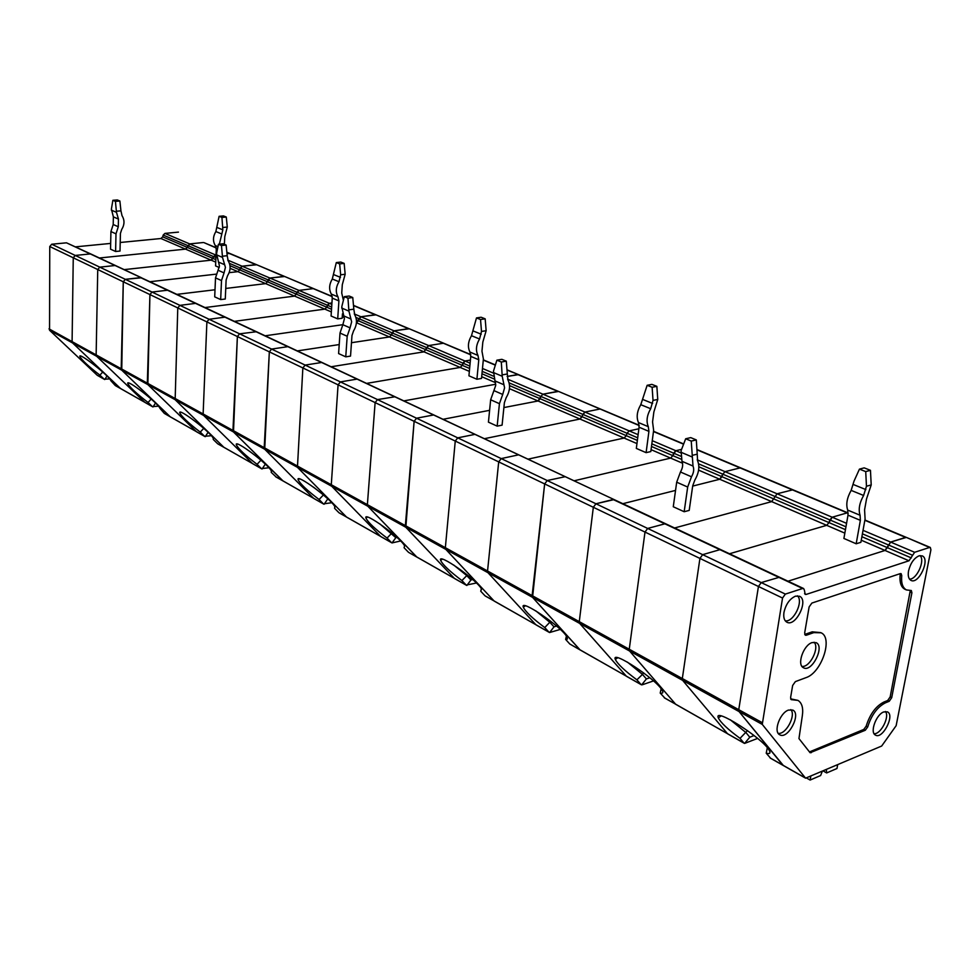 <?xml version="1.0" encoding="UTF-8"?>
<svg xmlns="http://www.w3.org/2000/svg" width="980" height="980" viewBox="0 0 980 980"><rect width="100%" height="100%" fill="white"/><g stroke="black" fill="none" stroke-linecap="round" stroke-linejoin="round"><path stroke-width="1.47" d="M783.265 765.405L739.067 711.578L579.695 623.427L626.318 676.151L579.695 623.427L532.557 597.359L544.647 483.924L498.698 461.886L487.55 570.997L488.003 572.724L535.803 624.664L488.003 572.724L487.55 570.997L498.698 461.886L455.259 441.049L445.349 547.698L445.827 549.388L445.349 547.698L455.259 441.049L414.124 421.314L405.353 525.611L405.83 527.277L454.34 578.335L405.83 527.277L367.88 506.28L367.377 504.651L375.12 402.596L338.076 384.834L331.289 484.72L331.791 486.325L380.632 536.415L331.791 486.325L331.289 484.72L338.076 384.834L302.857 367.941L297.442 467.325L302.857 367.941L269.341 351.857L264.196 447.676L264.71 449.232L313.625 498.305L264.71 449.232L233.485 431.96L237.381 336.532L206.89 321.906L203.13 413.964L203.668 415.471L252.448 463.516L203.668 415.471L203.13 413.964L206.89 321.906L177.772 307.928L175.15 399.705L177.772 307.928L149.928 294.576L147.331 383.156L147.87 384.613L196.368 431.629L147.87 384.613L121.74 370.158L123.272 281.787L125.342 279.337L140.606 277.622L614.105 499.592L595.963 503.769L613.1 499.506L802.632 588.502L785.36 594.088L782.542 598.045L762.269 724.404L739.067 711.578L738.749 709.692L758.447 586.493L761.227 582.586L702.66 554.655L699.928 558.416L682.325 678.54L682.668 680.389L727.491 733.689L682.668 680.389L682.325 678.54L699.928 558.416L702.66 554.655L719.92 549.67L702.66 554.655L647.67 528.441L664.893 523.822L647.67 528.441L644.999 532.067L629.258 649.238L629.638 651.063L675.722 704.314L629.638 651.063L629.258 649.238L644.999 532.067L647.67 528.441L595.963 503.769L593.329 507.285L579.278 621.651L579.695 623.427L579.278 621.651L532.128 595.607L544.647 483.924L547.22 480.531L501.221 458.591L498.698 461.886L501.221 458.591L518.163 454.928L501.221 458.591L457.734 437.852L474.553 434.446L457.734 437.852L455.259 441.049L457.734 437.852L416.549 418.215L414.124 421.314L416.549 418.215L433.234 415.042L416.549 418.215L340.415 381.906L338.076 384.834L340.415 381.906L356.806 379.15L340.415 381.906L305.16 365.087L321.403 362.526L305.16 365.087L302.857 367.941L305.16 365.087L271.582 349.076L269.341 351.857L271.582 349.076L287.679 346.687L271.582 349.076L209.071 319.272L206.89 321.906L209.071 319.272L224.824 317.177L209.071 319.272L179.904 305.356L195.51 303.396L179.904 305.356L177.772 307.928L179.904 305.356L152.023 292.065L149.928 294.576L152.023 292.065L167.458 290.227L152.023 292.065L99.776 267.148L97.743 269.537L99.776 267.148L114.868 265.531L99.776 267.148L75.252 255.449L90.185 253.943L75.252 255.449L73.255 257.789L75.252 255.449L51.72 244.228L66.493 242.82L168.339 290.362M762.269 724.404L805.585 778.169L881.669 746.037L896.137 725.69L930.914 549.817L930.326 547.465L929.567 547.452L914.622 552.291L908.987 560.78L861.261 540.213M911.314 557.914L887.353 547.636L885.026 550.454L787.994 581.214L885.026 550.454L890.624 542.075L914.622 552.291M802.632 588.502L803.625 588.539L804.384 590.168L805.192 594.382L806.185 594.419L908.987 560.78M929.567 547.452L906.365 537.408L890.624 542.075L905.594 537.395L864.85 520.282M779.504 577.22L761.227 582.586L779.504 577.22L803.625 588.539M809.419 751.954L863.748 729.451L866.173 726.143C869.922 714.2 875.838 706.151 883.936 702.023L887.696 700.504L890.171 696.903L910.285 590.524M904.81 589.213L906.414 589.923C902.617 587.804 901.061 583.039 901.747 575.603L900.142 574.893C899.456 582.328 901.012 587.094 904.81 589.213L905.202 589.384M900.142 574.893L900.057 573.692M906.414 589.923L911.339 590.524L911.902 592.802L891.714 697.674L889.24 701.276L885.479 702.807C877.382 706.948 871.465 714.996 867.717 726.952L865.279 730.259L810.117 752.738L798.957 738.589L802.265 716.196C803.49 708.27 802.057 703.003 797.977 700.394L791.203 699.634L790.615 697.454L792.649 685.473L795.368 681.615L806.001 677.645C821.485 672.844 833.306 637.919 821.093 632.786L813.804 632.615L806.344 635.224L804.739 634.44L812.2 631.831L820.75 632.615M797.977 700.394L790.639 698.85M901.747 575.603L901.098 573.631L900.277 573.619L811.869 603.068L809.125 606.951L804.678 632.884L805.327 635.199L806.344 635.224M788.459 710.083C779.958 712.815 773.208 731.631 779.59 734.694C787.589 740.255 801.652 714.053 792.82 710.083L788.459 710.083M778.206 733.334C785.887 734.89 796.336 715.216 790.811 709.606M812.077 642.598C803.453 645.085 796.679 664.685 803.367 667.686C811.611 673.113 825.185 646.445 816.12 642.647L812.077 642.598M801.959 666.388C809.811 667.797 819.88 647.67 814.062 642.206M883.727 711.946C876.096 714.555 869.652 732.477 875.397 735.061C882.441 739.839 895.206 715.18 887.414 711.86L883.727 711.946M874.087 733.714C880.836 734.424 889.938 716.625 885.442 711.505M919.02 555.832C913.973 558.184 910.494 563.194 908.558 570.862C907.75 575.738 908.521 578.886 910.886 580.332C918.603 584.962 930.633 558.968 922.18 555.868L919.02 555.832M909.501 579.119C916.753 579.633 925.377 560.511 920.098 555.587M783.976 612.353C783.277 617.241 784.196 620.487 786.707 622.104C795.466 627.69 809.125 600.164 799.533 596.257L795.478 596.159C789.709 598.792 785.874 604.195 783.976 612.353M785.274 620.842C793.58 622.423 803.821 601.328 797.426 595.816M332.22 296.658L284.69 276.507L269.929 278.05L283.93 276.385L256.711 264.759L242.072 266.205L269.929 278.05L267.528 281.811L268.055 279.876L297.075 292.273L298.961 290.411L313.086 288.635L298.961 290.411L294.637 296.107L297.075 292.273L327.345 305.209L329.268 303.298L326.781 307.218L327.345 305.209L331.669 307.046M331.522 309.251L326.781 307.218L324.858 309.129L234.392 321.354L324.858 309.129L326.781 307.218L267.528 281.811L265.666 283.624L267.528 281.811L239.72 269.88L242.072 266.205L240.235 267.981L268.055 279.876L269.929 278.05L329.268 303.298L331.938 302.943L329.268 303.298L331.84 304.388M331.338 311.922L294.637 296.107L205.004 307.561L294.637 296.107L265.666 283.624L225.743 288.451L265.666 283.624L237.883 271.656L229.136 272.661L237.883 271.656L239.72 269.88L237.883 271.656L230.079 268.3M149.965 281.726L216.176 274.143L149.965 281.726M282.657 480.751L233.485 431.96L175.15 399.705L223.808 447.235L175.15 399.705L147.87 384.613L149.928 294.576L97.743 269.537L96.138 354.882L97.743 269.537L73.255 257.789L72.091 341.616L73.255 257.789L49.76 246.519L49.551 330.236L72.642 343L120.503 388.472L72.642 343L72.091 341.616L72.642 343L96.677 356.304L96.138 354.882L96.677 356.304L144.783 402.278L96.677 356.304L121.74 370.158L170.042 416.659L164.321 413.401L170.324 416.868L121.74 370.158L121.202 368.725L123.272 281.787L125.342 279.337L141.537 277.781M219.251 267.503L215.576 265.911L216.274 249.288L215.282 245.539C212.721 241.178 212.905 236.511 215.87 231.562L219.104 216.311L223.44 215.918L226.282 217.033L221.933 217.438L222.84 229.835L219.349 244.167M219.104 216.311L221.933 217.438M227.752 260.117L242.072 266.205L255.952 264.649L229.087 253.367L226.98 253.587L229.847 253.477L226.87 252.436M216.053 254.751L213.518 256.564L216.053 254.751M226.282 217.033L227.287 227.054L222.938 227.458M227.287 227.054L224.788 236.646L224.359 244.314M128.552 383.009L127.755 383.474C126.2 378.402 158.099 403.05 159.985 408.391L164.321 413.401M151.19 399.044L148.066 402.486L152.365 406.602L115.775 385.789M127.755 383.474C129.776 387.321 136.551 393.654 148.066 402.486M124.154 269.623L211.214 260.166L124.154 269.623M215.845 259.639L213.028 258.426L213.518 256.564L211.214 260.166L213.028 258.426L187.376 247.425L185.588 249.128L189.655 243.91L203.276 242.525L189.655 243.91L187.376 247.425L162.717 236.854L163.182 235.065L215.931 257.593M158.429 406.185L152.365 406.602M145.383 402.633L115.469 385.667M155.489 403.062L152.99 406.957M395.038 396.765L377.496 399.583L375.12 402.596L414.124 421.314L405.83 527.277L445.827 549.388L494.03 600.912L445.827 549.388L532.557 597.359L579.841 649.716L569.809 644.007L580.111 649.936L532.557 597.359L532.128 595.607L367.377 504.651L375.12 402.596L377.496 399.583L395.038 396.765L434.177 415.128M565.276 476.672L547.22 480.531L565.276 476.672L614.043 499.567M681.186 459.216L672.831 455.639L670.639 458.101L574.072 480.8L670.639 458.101L651.063 449.661M844.834 533.145L826.691 525.329L828.982 522.61L826.691 525.329L729.524 553.761L826.691 525.329L771.689 501.625L777.067 493.785L771.689 501.625L674.583 527.975L771.689 501.625L719.761 479.257L692.676 486.092L719.761 479.257L721.99 476.721L722.811 474.185L719.761 479.257L698.593 470.13M675.551 490.404L622.851 503.696L675.551 490.404M651.835 443.854L673.628 453.164L672.831 455.639L675.82 450.714L680.794 452.821M697.221 459.816L725.041 471.649L740.084 467.901L725.041 471.649L722.811 474.185L829.889 519.939L828.982 522.61L832.179 517.22L829.889 519.939L845.948 526.799M681.59 449.367L675.82 450.714L681.59 449.367M740.868 467.95L792.845 489.767M580.454 650.058L640.994 684.493L636.902 679.838L642.464 674.399L627.433 662.125M99.397 257.997L185.588 249.128L99.397 257.997M216.213 247.965L203.963 242.624M112.872 200.3L117.318 199.945L119.879 201.01L115.42 201.365L112.872 200.3L111.401 209.071L113.374 216.874L113.202 224.518L110.924 231.586L110.544 249.177L115.603 251.493L115.995 233.828L118.286 226.735L113.202 224.518M102.729 372.02L99.911 375.156L104.162 379.187L97.155 375.205L49.551 330.236M115.211 385.471L110.875 380.718C109.27 375.891 78.474 351.82 79.833 356.451C81.855 360.187 88.543 366.422 99.911 375.156M115.42 201.365L116.473 212.317L118.458 219.067L118.286 226.735M116.498 211.227L120.944 210.847L119.879 201.01M120.944 210.847L122.022 215.686C124.73 220.047 124.632 224.641 121.704 229.479L120.43 233.412L120.013 251.052L115.603 251.493M109.65 378.929L104.162 379.187M178.458 232.113L164.946 233.399L163.182 235.065M162.717 236.854L160.953 238.52L120.222 242.489M75.632 246.838L110.667 243.42M91.042 254.077L66.493 242.82M49.76 246.519L51.72 244.228M106.979 376.038L104.774 379.542M470.768 354.834L409.26 328.778L394.009 330.836L408.476 328.68L376.051 314.849L360.922 316.76L394.009 330.836L391.437 334.952L392.037 332.845L426.643 347.63L428.64 345.573L443.217 343.27L428.64 345.573L424.009 351.845L426.643 347.63L462.891 363.127L464.924 361.007L462.242 365.32L462.891 363.127L469.849 366.091M469.616 368.48L462.242 365.32L460.208 367.439L366.569 383.401L460.208 367.439L462.242 365.32L391.437 334.952L389.452 336.961L391.437 334.952L358.386 320.779L360.922 316.76L358.974 318.721L392.037 332.845L394.009 330.836L464.924 361.007L470.412 360.077L464.924 361.007L470.118 363.213M356.414 319.933L358.386 320.779L356.438 322.738L358.974 318.721L355.912 317.41M342.865 324.674L265.139 335.797L342.865 324.674L339.999 333.053L338.602 353.572L345.756 356.843L347.19 336.238L350.056 327.847L342.853 324.711L344.421 318.721L341.775 306.764L344.311 296.658L349.137 296.021L352.763 297.528L347.949 298.165L344.311 296.658M282.975 480.886L233.485 431.96L232.958 430.428L237.381 336.532L239.598 333.825L256.49 331.73L288.586 346.798M331.326 294.086C328.79 289.431 329.121 284.408 332.306 279.006L336.299 262.579L340.795 262.064L344.164 263.387L339.656 263.914L340.66 274.804L338.994 281.726C335.797 287.152 335.454 292.199 337.99 296.867L338.909 300.897L337.708 318.88L331.081 316.001L332.257 298.104L331.326 294.086L337.99 296.867M336.299 262.579L339.656 263.914M344.164 263.387L345.156 274.253L340.66 274.804M345.156 274.253L342.302 284.666L341.738 293.057L343.392 300.346M276.139 476.991L271.227 472.36L271.509 471.417M260.95 460.184L257.079 464.324L261.415 468.624L218.148 444.026M271.227 472.36L271.362 471.062C268.728 464.508 234.257 438.648 236.315 444.761C238.361 448.828 245.282 455.357 257.079 464.324M337.708 318.88L342.167 318.255L342.473 313.821M268.875 467.766L261.415 468.624M253.073 463.871L217.842 443.891M265.323 464.153L262.052 468.991M680.696 456.19L673.628 453.164L675.82 450.714L652.251 440.682M651.48 446.476L672.831 455.639L670.639 458.101L682.57 463.234M782.542 598.045L544.647 483.924L547.22 480.531L595.963 503.769L593.329 507.285L579.278 621.651L738.749 709.692L758.447 586.493L761.227 582.586L785.36 594.088M580.135 649.948L626.943 676.494M638.458 422.552C636.216 417.247 636.988 411.294 640.785 404.691L647.143 385.312L651.884 384.38L656.857 386.341L652.129 387.272L653.023 400.404L650.683 408.721C646.874 415.373 646.09 421.351 648.319 426.68L648.919 431.372L646.102 452.65L636.326 448.411L639.083 427.219L638.458 422.552L648.319 426.68M647.143 385.312L652.129 387.272M638.874 428.774L629.197 430.882L627.029 433.258L629.197 430.882L638.874 428.774M656.857 386.341L657.752 399.448L653.023 400.404M657.752 399.448L653.868 411.943L652.558 421.902L653.636 430.33L650.806 451.572L646.102 452.65M569.809 644.007L565.619 639.389L566.416 636.13M550.748 621.271L544.745 627.555L548.959 632.149L485.553 596.097M535.754 610.822L549.939 622.374L553.994 626.845L549.621 632.529L548.959 632.149M565.619 639.389L567.408 638.997L566.893 636.89C561.834 626.869 519.474 598.106 523.296 607.184C525.452 611.692 532.606 618.478 544.745 627.555M527.975 459.167L624.113 438.048L527.975 459.167M637.367 440.424L626.281 435.671L627.029 433.258L626.281 435.671L624.113 438.048L626.281 435.671L582.108 416.721L579.976 419.036L584.962 412.066L599.883 409.04L584.962 412.066L582.831 414.369L582.108 416.721L540.152 398.725L540.85 396.435L538.057 400.979L503.892 407.57L538.057 400.979L540.152 398.725L509.539 385.606M560.303 629.417L549.621 632.529M536.428 625.02L494.324 601.144M553.994 626.845L556.579 626.061M484.365 438.697L579.976 419.036L484.365 438.697M639.168 425.528L558.588 391.449L542.945 394.193L540.85 396.435L637.698 437.815M494.655 601.267L485.247 595.975M496.885 360.175L501.858 359.329L506.305 361.167L501.319 362.024L496.885 360.175L493.491 371.114L495.709 385.495L490.649 399.779L488.432 422.147L497.166 426.141L499.433 403.674L502.716 394.45L493.908 390.604M442.335 559.213L440.608 560.327C437.362 552.12 477.248 580.05 481.548 589.066L480.727 591.222L481.364 588.76M453.642 564.982L466.786 575.603L461.923 580.552L466.211 585.085L408.685 552.426L416.868 557.081L367.88 506.28L367.377 504.651L49 328.863M440.608 560.327C442.727 564.737 449.832 571.475 461.923 580.552M480.727 591.222L484.99 595.767M467.301 574.917L466.786 575.603L470.915 580.001L472.728 579.523M501.319 362.024L502.213 376.259L504.577 387.847L502.716 394.45M502.348 374.862L507.322 373.98L506.305 361.167M507.322 373.98L507.995 380.044C510.543 385.348 509.943 391.204 506.195 397.623L504.382 402.731L502.091 425.149L497.166 426.141M476.452 583.002L466.211 585.085M443.046 419.293L489.596 410.326L443.046 419.293M470.915 580.001L466.872 585.464M454.965 578.69L416.586 556.861L367.88 506.28L297.442 467.325L346.626 517.134L297.442 467.325L264.71 449.232L269.341 351.857L237.381 336.532L239.598 333.825L256.49 331.73M403.834 400.894L495.758 384.234L403.834 400.894M507.579 379.15L542.945 394.193L540.85 396.435L509.135 382.874M638.115 434.667L542.945 394.193L557.792 391.363L517.746 374.556L507.126 376.455L518.53 374.642L507.003 370.048M469.947 352.065C467.509 347.104 468.024 341.652 471.49 335.711L476.488 317.924L481.119 317.238L485.174 318.831L480.531 319.529L481.499 331.436L479.551 338.994C476.06 344.972 475.545 350.448 477.971 355.422L478.779 359.758L476.905 379.26L468.93 375.805L470.755 356.389L469.947 352.065L477.971 355.422M476.488 317.924L480.531 319.529M485.174 318.831L486.141 330.713L481.499 331.436M486.141 330.713L482.834 342.069L481.964 351.183L483.397 358.986L481.511 378.439L476.905 379.26M408.415 552.218L404.091 547.746L404.605 545.909C400.943 537.799 363.139 510.617 365.92 518.04C368.015 522.34 375.058 529.016 387.063 538.081L391.4 542.54L339.484 513.018M391.89 533.01L387.063 538.081M379.848 523.896L395.822 537.665L392.049 542.92L391.4 542.54M404.091 547.746L404.593 545.897M400.612 540.972L392.049 542.92M381.257 536.771L346.651 517.146M395.822 537.665L396.925 537.395M331.118 366.765L424.009 351.845L331.118 366.765M346.969 517.281L339.178 512.895M792.906 489.792L777.067 493.785L792.906 489.792L847.92 512.883M685.682 438.771L690.741 437.619L696.302 439.922L691.243 441.086L685.682 438.771L681.088 450.665L681.97 461.298C683.244 464.434 682.754 468.011 680.463 471.993L676.69 482.185L673.272 506.746L684.175 511.732L687.678 487.048L691.476 476.795L680.463 471.993M617.67 657.788L615.318 659.381C610.822 649.323 656.159 679.054 662.125 690.214C663.546 692.676 662.897 693.62 660.202 693.056L661.157 688.805M615.318 659.381C617.523 663.962 624.713 670.786 636.902 679.838M664.795 698.03L660.202 693.056M643.591 672.844L642.464 674.399L646.396 678.932L649.814 677.768M691.243 441.086L693.007 466.039C694.281 469.2 693.779 472.789 691.476 476.795M692.174 455.369L697.233 454.169L696.302 439.922M697.233 454.169L697.589 460.772C699.867 466.455 698.948 472.899 694.82 480.102L692.713 485.786L689.197 510.409L684.175 511.732M653.489 680.916L642.353 684.763L640.994 684.493M846.561 523.332L832.179 517.22L847.198 512.871L832.179 517.22L725.041 471.649L722.811 474.185L698.581 463.834M646.396 678.932L641.643 684.873M299.39 478.914L298.128 479.685C295.74 472.96 331.767 499.469 334.854 506.746L334.572 508.302L334.964 506.966M313.502 487.146L323.4 494.961L319.088 499.518L323.425 503.892L275.564 476.672M298.128 479.685C300.186 483.875 307.169 490.49 319.088 499.518M334.572 508.302L338.921 512.699M347.949 298.165L348.917 311.113L351.649 321.832L350.056 327.847M349.015 309.839L353.829 309.178L352.763 297.528M353.829 309.178L354.711 314.764C357.369 319.713 357.002 325.091 353.572 330.873L351.979 335.527L350.534 356.095L345.756 356.843M331.73 502.716L323.425 503.892M297.344 350.913L339.215 344.568L297.344 350.913M351.477 342.706L389.452 336.961L351.477 342.706M323.4 494.961L328.092 499.102M327.59 499.212L324.074 504.259M314.249 498.661L275.833 476.868M353.498 305.601L375.279 314.739L360.922 316.76L354.27 313.931M218.454 244.265L223.097 243.787L226.123 245.049L221.48 245.527L218.454 244.265L216.531 253.649L219.459 266.009L215.514 277.904L214.706 296.854L220.672 299.586L221.505 280.562L224.053 272.881L218.05 270.26M203.754 428.334L200.275 432.107L204.6 436.308L170.655 417.002M217.585 443.695L213.26 439.469L213.285 438.391C211.055 432.486 177.956 407.251 179.744 412.813C181.766 416.77 188.613 423.201 200.275 432.107M221.48 245.527L222.509 257.385L225.425 267.356L224.053 272.881M222.558 256.209L227.201 255.707L226.123 245.049M227.201 255.707L228.205 260.901C230.913 265.531 230.692 270.492 227.544 275.76L226.123 280.023L225.278 299.01L220.672 299.586M211.325 435.708L204.6 436.308M176.878 294.368L215.012 289.762L176.878 294.368M208.091 432.327L205.237 436.676M196.98 431.972L170.324 416.868M229.994 265.703L239.72 269.88L240.235 267.981L229.443 263.363M676.077 704.436L664.489 697.932M747.471 730.59L740.035 738.344L743.942 743.048L664.256 697.723M861.898 536.721L887.353 547.636L890.624 542.075L863.037 530.351M770.305 758.104L782.934 765.294L739.067 711.578L738.749 709.692L761.962 722.505M847.688 510.078C845.814 504.394 846.965 497.84 851.155 490.392L853.984 481.217L859.448 469.126L864.189 467.864L870.461 470.327L865.72 471.601L866.467 486.239L863.613 495.476C859.411 502.961 858.235 509.563 860.085 515.26L860.367 520.356L856.177 543.778L843.903 538.449L848.006 515.149L847.688 510.078L860.085 515.26M859.448 469.126L865.72 471.601M870.461 470.327L871.208 484.929L866.467 486.239M871.208 484.929L866.553 498.832L864.581 509.796L865.083 518.959L860.881 542.32L856.177 543.778M770.586 758.202L766.225 753.204L767.328 747.728M822.22 771.493L820.615 775.535L810.117 780.056L810.766 776.405M806.736 778.132L810.117 780.056M837.643 764.902L836.981 768.504L826.667 772.938L826.373 769.717M730.321 719.798L746.025 732.648L749.786 737.217L744.592 743.416L743.942 743.048M823.286 771.039L826.667 772.938M766.225 753.204C769.925 754.159 770.88 753.106 769.055 750.055C762.024 737.622 713.048 706.727 718.34 717.862C720.594 722.517 727.834 729.341 740.035 738.344M757.601 738.406L744.592 743.416M728.091 734.032L675.722 704.314M749.786 737.217L754.061 735.539M862.412 533.831L912.282 555.146M804.592 593.672L806.185 594.419M805.34 777.948L770.084 757.908M811.17 752.726L809.639 751.868M865.279 730.259L863.748 729.451M867.717 726.952L866.173 726.143M885.479 702.807L883.936 702.023M889.24 701.276L887.696 700.504M891.714 697.674L890.171 696.903M911.902 592.802L910.31 592.079M813.804 632.615L812.2 631.831M790.701 699.034L792.024 699.732M164.946 233.399L216.029 255.131M215.87 231.562L221.505 233.865M217.193 227.556L222.84 229.835M216.274 249.288L217.339 249.741M215.282 245.539L217.964 246.666M215.735 262.125L160.953 238.52M845.446 529.666L698.85 466.786M848.202 513.287L696.952 449.796M115.995 233.828L110.924 231.586M118.458 219.067L113.374 216.874M116.473 212.317L111.377 210.161M332.306 279.006L338.994 281.726M333.788 274.657L340.489 277.365M332.257 298.104L338.909 300.897M344.188 317.459L342.277 316.638M683.587 444.185L653.476 431.543M640.785 404.691L650.683 408.721M642.696 399.436L652.619 403.454M639.083 427.219L648.919 431.372M636.951 443.585L509.453 388.656M499.433 403.674L490.649 399.779M503.708 384.662L494.876 380.865M502.213 376.259L493.357 372.498M495.341 365.148L483.287 360.089M482.479 368.468L493.308 373.074M482.197 371.371L493.369 376.149M471.49 335.711L479.551 338.994M473.156 330.958L481.229 334.217M470.755 356.389L478.779 359.758M495.562 382.678L481.682 376.688M469.346 371.371L356.438 322.738M493.994 378.929L481.964 373.772M687.678 487.048L676.69 482.185M693.007 466.039L681.97 461.298M691.954 456.901L680.88 452.197M347.19 336.238L339.999 333.053M350.681 318.892L343.453 315.781M348.917 311.113L341.689 308.039M221.505 280.562L215.514 277.904M224.42 264.612L218.393 262.028M222.509 257.385L216.482 254.825M851.155 490.392L863.613 495.476M853.396 484.549L865.867 489.596M848.006 515.149L860.367 520.356M930.326 547.465L906.365 537.408M782.934 765.294L805.585 778.169M115.787 265.69L141.475 277.744M256.638 264.735L229.847 253.477M152.647 406.81L145.052 402.486M740.807 467.926L696.927 449.514M91.103 254.102L115.738 265.666M229.773 253.453L226.846 252.228M216.176 247.744L204.024 242.648M80.519 356.059L79.833 356.451M104.456 379.395L97.424 375.401M225.792 317.324L256.429 331.705M237.393 444.099L236.315 444.761M375.989 314.813L353.486 305.368M261.709 468.844L252.73 463.724M519.167 455.026L565.215 476.648M525.317 605.848L523.296 607.184M683.673 443.952L653.501 431.286M549.266 632.394L536.072 624.885M475.557 434.557L519.106 455.002M639.156 425.271L600.667 409.113M600.605 409.089L558.588 391.449M434.238 415.165L475.496 434.532M466.505 585.317L454.61 578.555M558.514 391.424L518.53 374.642M357.798 379.285L394.977 396.729M367.402 517.109L365.92 518.04M518.469 374.617L506.979 369.791M495.402 364.94L483.312 359.856M391.694 542.773L380.914 536.636M196.453 303.555L225.731 317.3M332.183 296.438L313.857 288.745M322.371 362.661L357.737 379.26M470.743 354.589L444.001 343.368M614.105 499.592L665.837 523.871M641.288 684.726L626.588 676.372M443.928 343.331L409.26 328.778M288.647 346.822L322.322 362.637M323.731 504.112L313.906 498.526M409.187 328.753L376.051 314.849M180.663 412.262L179.744 412.813M313.784 288.708L284.69 276.507M168.401 290.386L196.392 303.531M204.894 436.529L196.649 431.837M284.629 276.47L256.711 264.759M665.898 523.896L720.864 549.694M720.925 549.731L779.443 577.196M721.072 715.976L718.34 717.862M906.304 537.383L864.899 520.013M744.236 743.281L727.76 733.91"/></g></svg>
